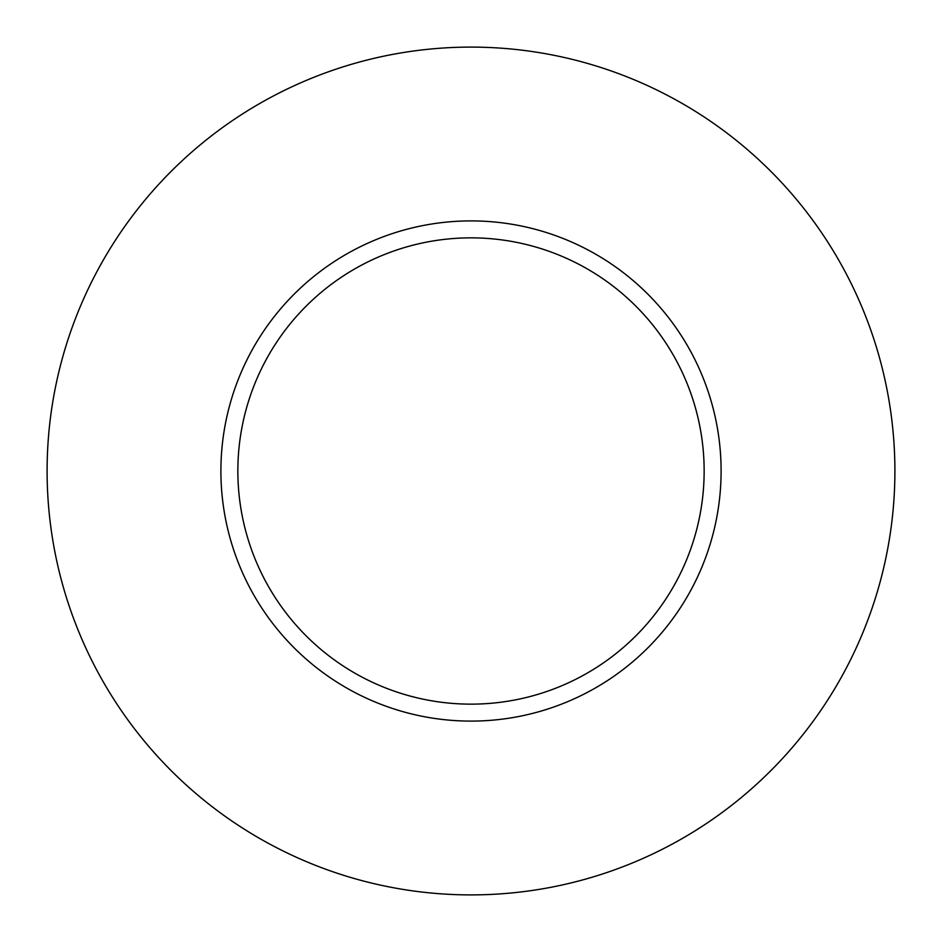 <?xml version="1.0" encoding="UTF-8"?>
<svg xmlns="http://www.w3.org/2000/svg" width="942" height="942" viewBox="0 0 942 942"><rect width="100%" height="100%" fill="white"/><g stroke="black" fill="none" stroke-linecap="round" stroke-linejoin="round"><path stroke-width="1.41" d="M704.145 471A233.145 233.145 0 0 0 471 237.855A233.145 233.145 0 0 0 237.855 471A233.145 233.145 0 0 0 471 704.145A233.145 233.145 0 0 0 704.145 471M894.9 471A423.9 423.9 0 0 0 471 47.1A423.9 423.9 0 0 0 47.1 471A423.9 423.9 0 0 0 471 894.9A423.9 423.9 0 0 0 894.9 471M721.101 471A250.101 250.101 0 0 1 471 721.101A250.101 250.101 0 0 1 220.899 471A250.101 250.101 0 0 1 471 220.899A250.101 250.101 0 0 1 721.101 471"/></g></svg>
